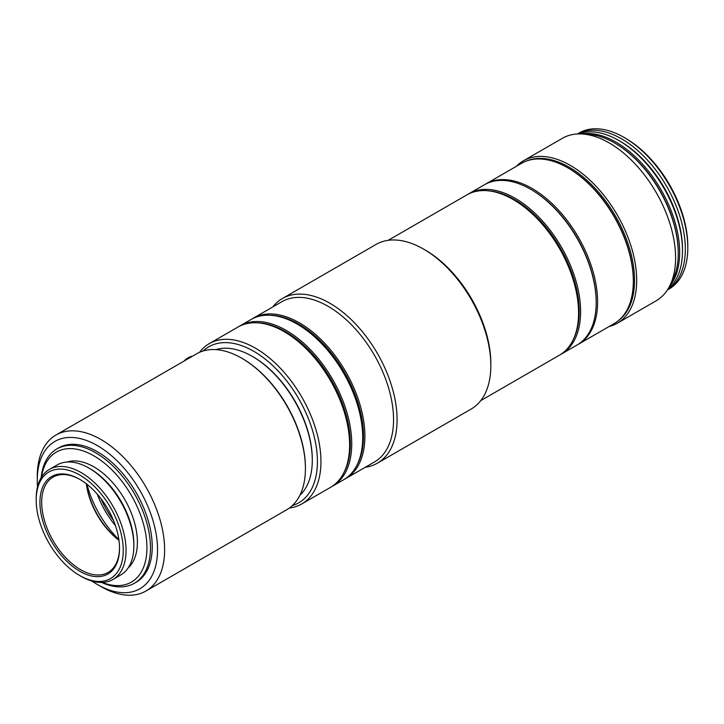 <?xml version="1.0" encoding="UTF-8"?>
<svg xmlns="http://www.w3.org/2000/svg" width="724" height="724" viewBox="0 0 724 724"><rect width="100%" height="100%" fill="white"/><g stroke="black" fill="none" stroke-linecap="round" stroke-linejoin="round"><path stroke-width="1.09" d="M184.231 360.959A10.878 6.281 -60 0 1 187.597 358.127L188.747 357.457A12.507 7.222 -60 0 1 188.747 357.457A12.507 7.222 -60 0 1 192.367 356.262M185.127 360.443A12.507 7.222 -60 0 1 188.747 357.466L187.597 358.127M667.438 289.935A90.047 51.992 60 0 0 685.32 249.165A90.047 51.992 60 0 0 646.523 159.081A90.047 51.992 60 0 0 577.399 133.985L579.1 132.99A90.047 51.992 60 0 1 624.124 137.451L625.536 138.266A88.047 50.834 60 0 1 687.8 246.106L687.8 247.735A90.047 51.992 60 0 1 669.148 288.957L667.428 289.953M624.124 137.451A90.047 51.992 60 0 1 687.8 247.735M578.25 133.94A90.047 51.992 60 0 1 618.821 140.51L620.233 141.325A88.047 50.834 60 0 1 682.497 249.165L682.497 250.803A90.047 51.992 60 0 1 667.89 289.22M618.821 140.51A90.047 51.992 60 0 1 682.497 250.803M581.435 133.958A90.047 51.992 60 0 1 646.442 168.683A90.047 51.992 60 0 1 679.664 252.432A90.047 51.992 60 0 1 669.474 286.451M614.911 143.162A89.052 51.413 60 0 1 678.252 252.432A89.052 51.413 60 0 1 678.243 252.857M516.447 166.276A93.803 54.155 60 0 1 523.452 160.782L562.367 138.311A93.803 54.155 60 0 1 581.978 133.985L588.377 134.347A90.047 51.992 60 0 1 678.252 253.246A90.047 51.992 60 0 1 672.614 280.242L669.718 285.962A93.803 54.155 60 0 1 656.17 300.786L617.255 323.257A93.803 54.155 60 0 1 608.993 326.578M581.978 133.985A93.803 54.155 60 0 1 675.592 257.844A93.803 54.155 60 0 1 669.718 285.962M526.647 160.954A92.301 53.295 60 0 1 596.458 189.797A92.301 53.295 60 0 1 634.559 280.315A92.301 53.295 60 0 1 618.703 320.397M523.452 160.782A93.803 54.155 60 0 1 595.734 185.914A93.803 54.155 60 0 1 636.686 280.315A93.803 54.155 60 0 1 617.255 323.257M485.171 184.339A92.554 53.431 60 0 1 485.876 183.923L521.606 163.298A92.554 53.431 60 0 1 567.888 167.887L568.593 168.294A91.55 52.861 60 0 1 633.319 280.405A91.55 52.861 60 0 1 633.319 280.414L633.319 281.22A92.554 53.431 60 0 1 633.319 281.229A92.554 53.431 60 0 1 614.151 323.601L578.431 344.226A92.554 53.431 60 0 1 577.716 344.624M567.888 167.887A92.554 53.431 60 0 1 633.319 281.22M485.876 183.923A92.554 53.431 60 0 1 557.199 208.72A92.554 53.431 60 0 1 597.599 301.854A92.554 53.431 60 0 1 578.431 344.226M467.876 194.34A92.554 53.431 60 0 1 468.899 193.724L484.456 184.738A92.554 53.431 60 0 1 530.737 189.326L531.443 189.733A91.55 52.861 60 0 1 596.178 301.854L596.178 302.677A92.554 53.431 60 0 1 577.01 345.04L561.444 354.027A92.554 53.431 60 0 1 560.412 354.606M530.737 189.326A92.554 53.431 60 0 1 596.178 302.677M468.899 193.724A92.554 53.431 60 0 1 540.213 218.521A92.554 53.431 60 0 1 580.612 311.664A92.554 53.431 60 0 1 561.444 354.027M488.202 190.801A91.55 52.861 60 0 1 579.2 311.664A91.55 52.861 60 0 1 573.634 338.769M388.173 240.332L466.844 194.91A92.554 53.431 60 0 1 513.117 199.489L513.832 199.905A91.55 52.861 60 0 1 578.567 312.026L578.567 312.849A92.554 53.431 60 0 1 559.399 355.213L480.727 400.634M513.117 199.489A92.554 53.431 60 0 1 578.567 312.849M272.767 306.958A95.052 54.879 60 0 1 282.351 298.541L376.091 244.413A95.052 54.879 60 0 1 423.621 249.119L425.386 250.142A92.554 53.431 60 0 1 490.836 363.493L490.836 365.539A95.052 54.879 60 0 1 471.143 409.051L377.403 463.179A95.052 54.879 60 0 1 365.321 467.261M423.621 249.119A95.052 54.879 60 0 1 490.836 365.539M282.351 298.541A95.052 54.879 60 0 1 355.593 324.008A95.052 54.879 60 0 1 397.087 419.667A95.052 54.879 60 0 1 377.403 463.179M252.088 318.922A92.554 53.431 60 0 1 253.174 318.27L281.826 301.727A92.554 53.431 60 0 1 353.149 326.524A92.554 53.431 60 0 1 393.548 419.667A92.554 53.431 60 0 1 374.38 462.03L345.728 478.573A92.554 53.431 60 0 1 344.615 479.188M270.17 315.257A91.55 52.861 60 0 1 363.484 436.21A91.55 52.861 60 0 1 356.832 465.369M253.174 318.27A92.554 53.431 60 0 1 324.497 343.067A92.554 53.431 60 0 1 364.896 436.21A92.554 53.431 60 0 1 345.728 478.573M238.965 326.497A92.554 53.431 60 0 1 240.015 325.863L250.984 319.537A92.554 53.431 60 0 1 297.256 324.117L297.962 324.524A91.55 52.861 60 0 1 362.706 436.653L362.706 437.468A92.554 53.431 60 0 1 343.538 479.84L332.569 486.175A92.554 53.431 60 0 1 331.492 486.763M297.256 324.117A92.554 53.431 60 0 1 362.706 437.468M240.015 325.863A92.554 53.431 60 0 1 311.338 350.66A92.554 53.431 60 0 1 351.737 443.803A92.554 53.431 60 0 1 332.569 486.175M258.106 322.877A91.55 52.861 60 0 1 350.326 443.803A91.55 52.861 60 0 1 344.199 472.003M199.543 352.317A92.554 53.431 60 0 1 209.236 343.638L237.897 327.094A92.554 53.431 60 0 1 284.17 331.673L284.876 332.081A91.55 52.861 60 0 1 349.611 444.21L349.611 445.025A92.554 53.431 60 0 1 330.443 487.397L301.79 503.94A92.554 53.431 60 0 1 289.428 508.004M284.17 331.673A92.554 53.431 60 0 1 349.611 445.025M203.118 350.986A90.047 51.992 60 0 1 274.134 366.923A90.047 51.992 60 0 1 317.42 461.568A90.047 51.992 60 0 1 292.369 505.569M209.236 343.638A92.554 53.431 60 0 1 280.559 368.435A92.554 53.431 60 0 1 320.958 461.568A92.554 53.431 60 0 1 301.79 503.94M215.843 349.62A84.799 48.961 60 0 1 252.332 356.389L253.038 356.796A83.794 48.381 60 0 1 312.288 459.423L312.288 460.247A84.799 48.961 60 0 1 299.917 495.225M252.332 356.389A84.799 48.961 60 0 1 312.288 460.247M37.521 486.809A85.052 49.105 60 0 1 37.268 480.347L37.268 476.265A90.047 51.992 60 0 1 55.92 435.043L196.72 353.755A90.047 51.992 60 0 1 241.744 358.217L242.45 358.624A89.052 51.413 60 0 1 305.419 467.686L305.419 468.5A90.047 51.992 60 0 1 286.767 509.723L145.977 591.01A90.047 51.992 60 0 1 100.944 586.549L97.405 584.512A85.052 49.105 60 0 1 91.939 581.064M241.744 358.217A90.047 51.992 60 0 1 305.419 468.5M55.92 435.043A90.047 51.992 60 0 1 125.315 459.17A90.047 51.992 60 0 1 164.62 549.788A90.047 51.992 60 0 1 145.977 591.01M37.268 480.347A85.052 49.105 60 0 1 97.414 445.631A85.052 49.105 60 0 1 157.551 549.788A85.052 49.105 60 0 1 97.405 584.512M41.132 477.74A77.54 44.77 60 0 1 56.87 448.934A77.54 44.77 60 0 1 116.627 469.713A77.54 44.77 60 0 1 150.474 547.751A77.54 44.77 60 0 1 134.411 583.245A77.54 44.77 60 0 1 101.595 582.467M56.87 448.934L58.635 447.912A77.54 44.77 60 0 1 118.392 468.69A77.54 44.77 60 0 1 152.239 546.729A77.54 44.77 60 0 1 136.184 582.223L134.411 583.245M41.476 477.188A75.043 43.322 60 0 1 98.075 458.455A75.043 43.322 60 0 1 146.936 547.751A75.043 43.322 60 0 1 102.247 582.449M36.2 500.157L36.2 498.528A63.54 36.68 60 0 1 49.359 469.442L57.16 464.944A63.54 36.68 60 0 1 88.934 468.084L90.337 468.899A61.549 35.539 60 0 1 133.859 544.285L133.859 545.905A63.54 36.68 60 0 1 120.7 574.992L112.899 579.49A63.54 36.68 60 0 1 81.124 576.349L79.721 575.535A61.549 35.539 60 0 1 36.2 500.157A61.549 35.539 60 0 1 79.721 475.025A61.549 35.539 60 0 1 123.243 550.412A61.549 35.539 60 0 1 79.721 575.535M67.151 462.021A61.549 35.539 60 0 1 112.989 482.999A61.549 35.539 60 0 1 137.397 542.24A61.549 35.539 60 0 1 128.22 567.806M88.934 468.084A63.54 36.68 60 0 1 133.859 545.905M49.359 469.442A63.54 36.68 60 0 1 98.319 486.465A63.54 36.68 60 0 1 126.057 550.412A63.54 36.68 60 0 1 112.899 579.49M119.523 548.258A56.282 32.499 60 0 1 79.721 571.236A56.282 32.499 60 0 1 39.929 502.302A56.282 32.499 60 0 1 79.721 479.324A56.282 32.499 60 0 1 119.523 548.258M119.514 547.742A55.033 31.775 60 0 1 108.12 572.431A55.033 31.775 60 0 1 65.712 557.688A55.033 31.775 60 0 1 41.693 502.302A55.033 31.775 60 0 1 53.087 477.116A55.033 31.775 60 0 1 80.165 479.587M118.962 540.276A55.033 31.775 60 0 1 86.355 483.804M118.944 540.104A56.282 32.499 60 0 1 86.491 483.904M115.415 525.57A62.535 36.109 60 0 1 97.324 494.23M113.369 520.158A61.287 35.386 60 0 1 100.98 498.709M118.863 539.552A74.038 42.752 60 0 1 86.934 484.247"/></g></svg>
